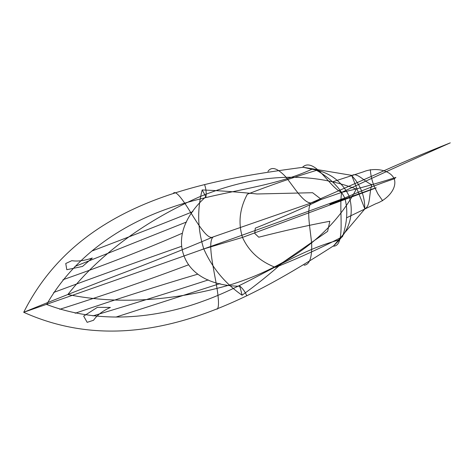 <?xml version="1.0" encoding="UTF-8"?>
<svg xmlns="http://www.w3.org/2000/svg" width="474" height="474" viewBox="0 0 474 474"><rect width="100%" height="100%" fill="white"/><g stroke="black" fill="none" stroke-linecap="round" stroke-linejoin="round"><path stroke-width="0.71" d="M344.782 198.031C339.39 187.212 329.987 177.987 316.567 170.35C292.855 177.507 269.777 185.47 247.333 194.239C239.648 208.566 238.037 222.952 242.498 237.409C248.814 251.291 259.758 261.275 275.329 267.36C297.921 258.502 320.3 248.287 342.471 236.733C347.329 222.3 348.082 209.354 344.728 197.877M23.712 312.307C80.005 200.052 207.298 180.096 302.69 167.334M365.128 208.584L333.37 246.166L339.467 239.874C350.642 226.827 353.859 212.21 349.113 196.029C341.553 180.89 329.157 171.955 311.928 169.23L302.643 167.168C306.927 163.015 312.87 164.715 320.471 172.258C327.735 179.539 335.426 190.157 341.701 192.373C370.65 178.686 406.532 162.321 449.34 143.267M173.466 193.125C175.593 190.749 181.109 196.852 190.021 211.428C198.405 224.783 207.902 240.496 213.253 236.893L341.701 192.373C338.537 209.33 346.103 246.243 333.37 246.166M267.958 171.404C271.489 166.273 277.343 168.009 285.514 176.612C293.696 186.489 303.372 203.091 310.914 202.943C306.115 210.148 310.547 229.937 311.696 244.252C312.034 257.738 309.51 264.717 304.124 265.197M67.841 294.502C121.113 305.463 178.443 299.953 232.325 284.21C285.431 267.283 331.237 236.55 356.341 189.049C304.865 169.455 250.331 175.813 199.299 196.917C148.463 219.456 101.62 251.759 67.841 294.502M242.066 295.207C224.949 283.322 212.174 267.875 203.755 248.868C197.575 229.078 197.054 209.437 202.191 189.95C219.883 190.672 238.167 192.017 257.05 193.979L312.603 192.717L321.313 199.388C301.126 209.046 279.115 218.633 255.29 228.154L254.763 233.433L258.757 237.207C283.79 230.797 307.484 225.482 329.833 221.257L327.629 231.342L283.215 262.146C269.623 274.274 255.907 285.295 242.066 295.207C240.958 290.189 240.028 287.013 239.287 285.686C242.587 288.251 245.082 291.634 246.77 295.835M351.803 175.712C356.057 180.161 359.304 185.227 361.549 190.898C363.771 196.568 364.832 202.463 364.731 208.59C370.638 207.162 369.027 191.828 371.924 184.635C365.395 182.632 356.531 171.345 351.803 175.712L364.731 208.59M346.524 217.827L376.006 203.63C386.043 200.318 397.591 189.239 394.255 178.817L395.897 177.424C373.684 184.451 355.642 189.422 341.772 192.337M382.637 200.757L377.802 193.748L374.093 186.033C371.954 180.671 370.704 175.214 370.342 169.651M202.191 189.95C204.549 194.115 205.775 196.627 205.864 197.486C206.546 193.191 206.113 188.877 204.561 184.546M46.618 304.515C74.181 256.156 121.148 224.789 168.993 208.258C217.388 190.88 269.433 188.93 311.904 169.242M239.121 286.207C215.617 285.911 191.881 277.284 184.025 255.948C175.925 234.677 188.095 212.725 205.39 197.19M53.675 292.452C98.207 275.957 140.861 260.564 181.643 246.29M62.977 279.713C104.967 265.055 144.789 249.543 182.449 233.178M74.928 266.465L186.537 221.986M91.725 251.096C126.89 237.8 160.609 224.646 192.882 211.635M65.756 263.491L66.787 269.7L82.517 266.447L92.282 258.028C84.313 260.712 77.499 261.595 71.829 260.676L65.756 263.491M344.871 197.948C248.423 233.309 141.37 271.418 23.706 312.289C139.196 364.204 252.713 297.524 333.299 246.006M217.122 309.19C219.45 307.247 218.816 296.937 215.214 278.256C211.997 260.783 208.08 240.958 213.253 236.893C183.077 249.691 150.608 262.643 115.846 275.744C82.648 288.548 51.933 300.729 23.706 312.289M352.075 175.404L302.643 167.168M332.458 181.874L363.463 171.819C373.109 167.636 389.504 168.886 394.255 178.817C380.29 183.379 363.777 189.778 344.716 198.008M46.6 304.462C98.782 324.34 155.928 318.735 203.761 300.919C252.636 283.393 293.661 251.747 339.437 239.88M59.765 309.297C105.145 294.905 148.084 280.069 188.581 264.782M75.147 313.237C117.374 298.869 158.269 285.84 197.836 274.156M92.945 315.897C132.56 304.006 171.025 292.014 208.341 279.927M115.923 317.094L220.025 283.571M87.163 322.338L83.661 316.111L97.443 307.318L110.389 307.448C102.662 310.897 97.046 315.169 93.55 320.264L87.163 322.338M450.3 142.852C422.826 153.766 398.095 164.247 376.101 174.302L310.914 202.943M201.894 249.496L242.498 237.409L376.255 187.852M376.143 187.894L373.115 188.776M373.026 188.806L329.797 204.3L348.686 196.384"/></g></svg>
